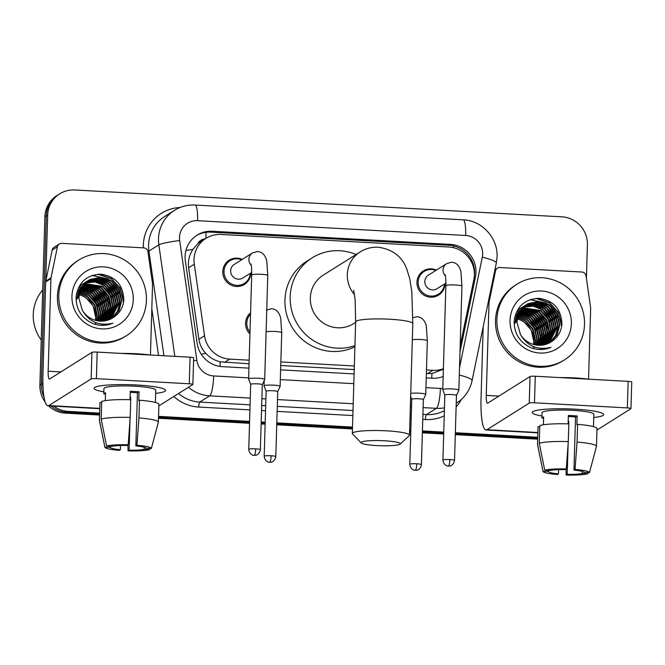 <?xml version="1.0" encoding="UTF-8"?>
<svg xmlns="http://www.w3.org/2000/svg" width="665" height="665" viewBox="0 0 665 665"><rect width="100%" height="100%" fill="white"/><g stroke="black" fill="none" stroke-linecap="round" stroke-linejoin="round"><path stroke-width="1" d="M249.949 334.021A14.297 13.915 -122.2 0 1 250.572 312.858M250.83 272.991A14.297 13.915 -122.2 0 1 250.821 273.082A14.297 13.915 -122.2 0 1 229.915 284.495A14.297 13.915 -122.2 0 1 229.192 260.206A14.297 13.915 -122.2 0 1 242.26 259.375M444.993 283.697A14.297 13.915 -122.2 0 1 424.079 295.202A14.297 13.915 -122.2 0 1 423.356 270.913A14.297 13.915 -122.2 0 1 436.423 270.081M460.172 345.925L473.837 279.624A26.808 26.093 57.8 0 0 474.369 275.027A26.808 26.093 57.8 0 0 448.875 247.014L221.096 234.454A26.808 26.093 57.8 0 0 206.025 238.328A26.808 26.093 57.8 0 0 194.28 264.213L204.537 335.742A26.808 26.093 57.8 0 0 229.774 359.125L249.167 360.197M205.028 238.959A8.936 8.695 57.8 0 0 197.688 243.922L192.9 249.417C189.242 255.036 187.813 261.154 188.627 267.771L198.885 339.3C199.733 344.711 202.044 349.416 205.817 353.414C209.816 357.67 214.612 360.463 220.223 361.81L249.067 363.772M197.688 243.922A26.808 26.093 -122.2 0 1 200.805 241.611L206.025 238.328M426.365 373.547L431.951 373.489L443.38 369.291M280.738 365.517L354.221 369.565M426.473 369.973L432.832 370.322A26.808 26.093 57.8 0 0 443.397 368.693M280.846 361.943L354.329 365.991M459.989 351.926L475.433 277.006A26.808 26.093 57.8 0 0 475.965 272.417A26.808 26.093 57.8 0 0 450.471 244.396L212.152 231.254A26.808 26.093 57.8 0 0 197.089 235.136A26.808 26.093 57.8 0 0 185.344 261.012L197.139 343.273A26.808 26.093 57.8 0 0 222.376 366.656L248.934 368.127M196.399 235.585A26.808 26.093 -122.2 0 1 210.763 232.135L449.083 245.277A26.808 26.093 -122.2 0 1 474.577 273.29A26.808 26.093 -122.2 0 1 474.286 276.49M43.167 389.349A26.808 26.093 -122.2 0 1 42.685 383.373L47.672 215.094A26.808 26.093 -122.2 0 1 59.684 193.856A26.808 26.093 -122.2 0 1 74.746 189.974L561.917 216.84A26.808 26.093 -122.2 0 1 587.411 244.861L586.414 278.394M99.634 413.123L68.179 411.386A26.808 26.093 -122.2 0 1 53.765 406.149M537.736 437.279L455.359 432.74M443.755 432.1L422.425 430.92M410.82 430.28L409.648 430.213M352.517 427.071L276.806 422.89M265.202 422.25L261.195 422.034M249.591 421.394L158.553 416.373M45.17 402.051A26.808 26.093 -122.2 0 1 39.9 385.118L44.888 216.848L46.284 215.975A26.808 26.093 -122.2 0 1 58.296 194.729A26.808 26.093 -122.2 0 0 46.284 215.975L41.288 384.245L46.284 215.975L47.672 215.094M99.584 415.026L65.394 413.14L66.783 412.267A26.808 26.093 -122.2 0 1 51.08 405.999A26.808 26.093 -122.2 0 0 66.783 412.267L99.609 414.079L66.783 412.267L68.179 411.386M43.998 396.889A26.808 26.093 -122.2 0 1 41.288 384.245A26.808 26.093 -122.2 0 0 43.998 396.889M537.711 438.235L455.334 433.688L537.711 438.235M443.73 433.048L422.4 431.876L443.73 433.048M410.795 431.236L409.615 431.169L410.795 431.236M352.492 428.019L276.773 423.846L352.492 428.019M265.169 423.206L261.162 422.982L265.169 423.206M249.558 422.341L158.519 417.321L249.558 422.341M426.232 377.903L432.258 378.235A26.808 26.093 57.8 0 0 443.173 376.465M280.613 369.873L354.096 373.921M44.888 216.848A26.808 26.093 -122.2 0 1 56.899 195.601L59.684 193.856M537.677 439.183L455.301 434.644M443.696 434.004L422.366 432.824M410.762 432.183L409.59 432.117M352.458 428.967L276.748 424.794M265.144 424.154L261.137 423.938M249.533 423.297L158.494 418.277M65.394 413.14A26.808 26.093 -122.2 0 1 48.545 405.858M574.909 409.158A35.744 4.672 1.7 0 1 602.764 413.505A35.744 4.672 1.7 0 1 593.754 417.52A35.744 4.672 1.7 0 0 603.679 414.594A35.744 4.672 1.7 0 0 574.909 409.158A35.744 4.672 1.7 0 0 533.189 411.435A35.744 4.672 1.7 0 0 541.942 415.982A35.744 4.672 1.7 0 1 532.216 412.475A35.744 4.672 1.7 0 1 574.909 409.158M488.168 302.6L489.099 302.018L495.508 270.929A4.472 4.347 57.8 0 1 499.93 267.513L581.858 272.027A4.472 4.347 57.8 0 1 586.064 275.925L590.603 307.612A4.472 4.347 57.8 0 1 590.653 308.385L588.55 379.175M483.172 326.831L481.044 398.668A35.744 6.766 -86.8 0 0 486.032 429.981A35.744 6.766 -86.8 0 0 486.955 429.715L529.24 403.115L530.03 376.54L487.736 403.148A8.936 1.696 93.2 0 1 487.512 403.214A8.936 1.696 93.2 0 1 486.265 395.384L489.008 302.783L488.002 303.415M596.962 430.056L630.877 408.717A4.472 0.582 -178.3 0 0 630.96 408.609A4.472 0.582 -178.3 0 0 627.361 407.928L628.151 381.361A4.472 0.582 1.7 0 1 631.75 382.043L630.96 408.609M530.03 376.54A4.472 0.582 1.7 0 1 535.275 376.24L534.485 402.807L627.361 407.928M534.485 402.807A4.472 0.582 -178.3 0 0 529.24 403.115M535.275 376.24L628.151 381.361M489.099 302.018A4.472 4.347 57.8 0 0 489.008 302.783M568.342 416.531A17.872 2.336 -178.3 0 1 571.268 416.656A17.872 2.336 -178.3 0 1 575.541 416.972L573.962 470.105A17.872 2.336 1.7 0 1 584.045 472.374L589.439 472.674A23.233 3.034 1.7 0 0 575.034 469.432L577.054 442.092L577.586 424.378L576.879 424.819L577.137 415.966A25.918 3.383 1.7 0 0 572.831 415.675A25.918 3.383 1.7 0 0 568.375 415.484L568.126 423.871M582.365 471.46L582.307 473.472A17.872 2.336 1.7 0 1 567.22 474.353L568.126 443.888M568.716 423.888L568.799 421.211A17.872 2.336 -178.3 0 1 568.209 421.194M543.396 424.785L543.629 416.922A25.918 3.383 1.7 0 0 541.892 418.019L542.042 412.766A25.918 3.383 1.7 0 1 572.989 410.363A25.918 3.383 1.7 0 1 593.853 414.303L593.488 426.639M559.913 377.595A30.382 3.973 1.7 0 1 574.809 377.928A30.382 3.973 1.7 0 1 588.276 379.158M558.583 469.656L558.459 473.862L557.386 474.536A23.233 3.034 1.7 0 1 542.989 471.394L537.528 444.661A29.493 3.849 1.7 0 1 537.519 444.544L538.043 426.83A29.493 3.849 1.7 0 1 538.076 426.681L537.544 444.386L542.981 471.302L548.376 471.601L548.409 470.413M539.781 426.772L538.076 426.681M539.814 425.583A29.493 3.849 1.7 0 1 568.816 423.896L568.292 441.602L566.272 468.95L565.2 469.623A17.872 2.336 1.7 0 0 550.113 470.504L544.726 470.205L539.29 443.297L539.814 425.583M539.29 443.297A29.493 3.849 1.7 0 1 568.292 441.602M566.048 469.091L566.148 475.026L567.22 474.353M582.307 473.472L587.694 473.771L588.01 472.591M587.694 473.771A23.233 3.034 1.7 0 1 566.148 475.026M544.726 470.205A23.233 3.034 1.7 0 1 566.272 468.95M558.459 473.862A17.872 2.336 1.7 0 1 548.376 471.601M577.586 424.378A29.493 3.849 1.7 0 1 597.004 428.584L596.48 446.29A29.493 3.849 1.7 0 1 596.463 446.414A29.493 3.849 1.7 0 1 596.447 446.448L589.439 472.674M577.054 442.092A29.493 3.849 1.7 0 1 596.48 446.29M573.962 470.105L575.034 469.432M575.541 416.972L577.137 415.966M568.193 421.593L568.799 421.211M541.892 418.019L543.596 418.11M546.846 325.609A40.216 39.135 -122.2 0 1 548.957 331.802M549.656 335.094A40.216 39.135 -122.2 0 1 549.814 336.124M496.896 319.616A44.688 43.483 -122.2 0 1 516.913 284.213A44.688 43.483 -122.2 0 1 562.233 283.947A44.688 43.483 -122.2 0 1 584.518 324.445A44.688 43.483 -122.2 0 1 564.502 359.856A44.688 43.483 -122.2 0 1 519.182 360.114A44.688 43.483 -122.2 0 1 496.896 319.616M564.502 359.856L563.114 360.729A44.688 43.483 -122.2 0 1 517.786 360.995A44.688 43.483 -122.2 0 1 495.508 320.488A44.688 43.483 -122.2 0 1 515.516 285.086L516.913 284.213M530.961 347.712C537.761 350.222 544.436 350.098 550.994 347.338C537.578 350.472 527.395 346.199 520.446 334.512A22.344 21.745 -122.2 0 0 550.844 342.051C557.461 337.995 561.152 332.068 561.9 324.271C561.351 309.2 553.737 300.555 539.049 298.344C524.535 299.059 516.231 306.698 514.145 321.262C514.145 333.564 519.747 342.375 530.961 347.712M571.376 323.722A31.28 30.44 -122.2 0 1 539.789 353.032A31.28 30.44 -122.2 0 1 510.038 320.339A31.28 30.44 -122.2 0 1 541.626 291.037A31.28 30.44 -122.2 0 1 571.376 323.722M549.988 342.558L556.746 334.977L559.398 325.26L556.938 313.938L549.307 305.301L538.592 301.636L526.422 304.628M550.213 342.433L557.112 334.819L559.839 324.986L557.378 313.664L549.747 305.027L539.024 301.361L528.126 303.631L526.638 304.487L519.556 312.001L516.896 322.026L520.446 334.512M549.082 343.04L557.661 326.357L555.2 315.027L547.569 306.39L536.846 302.733L525.957 305.002L517.811 313.09L515.159 323.115M549.315 342.924L555.624 335.434L558.093 326.083L555.632 314.761L548.002 306.116L537.287 302.459L525.782 305.06M548.16 343.481L555.923 327.446L553.463 316.124L545.832 307.488L535.433 303.847L524.743 305.834M548.392 343.373L556.356 327.18L553.895 315.85L546.264 307.213L535.724 303.564L524.951 305.667M547.195 343.872L554.178 328.543L551.717 317.222L544.086 308.585L534.244 304.994L523.954 306.499M547.445 343.78L554.618 328.269L552.158 316.947L544.527 308.311L534.535 304.711L524.153 306.324M546.214 344.229L552.44 329.641L549.98 318.319L542.349 309.682L533.056 306.158L523.189 307.213M546.464 344.146L552.873 329.366L550.412 318.045L542.781 309.408L533.347 305.867L523.38 307.031M545.2 344.537L550.703 330.738L548.243 319.408L540.603 310.771L522.449 307.97M545.458 344.462L551.135 330.463L548.675 319.134L541.044 310.497L522.632 307.779M544.161 344.794L548.957 331.827L546.497 320.505L538.866 311.868L521.751 308.776M544.427 344.728L549.398 331.552L546.938 320.231L539.298 311.594L521.917 308.577M543.089 345.002L547.22 332.924L544.76 321.602L537.129 312.966L521.069 309.641M543.363 344.952L547.652 332.65L545.192 321.328L537.561 312.691L521.235 309.416M541.983 345.16L545.483 334.021L543.022 322.691L535.383 314.055L520.429 310.547M542.266 345.127L545.915 333.747L543.455 322.425L535.824 313.78L520.587 310.314M540.845 345.26L543.737 335.11L541.277 323.788L533.646 315.152L519.831 311.519M541.135 345.243L544.178 334.836L541.717 323.514L534.078 314.878L519.972 311.27M539.664 345.301L542 336.207L539.539 324.886L531.909 316.249L519.257 312.55M539.963 345.293L542.432 335.933L539.972 324.611L532.341 315.975L519.398 312.284M538.442 345.276L540.263 337.305L537.802 325.983L530.163 317.338L518.733 313.647M538.758 345.285L540.695 337.03L538.234 325.709L530.604 317.072L518.866 313.365M537.179 345.177L538.517 338.402L536.057 327.072L528.426 318.435L518.259 314.819M537.503 345.21L538.958 338.128L536.497 326.798L528.858 318.161L518.376 314.52M535.865 344.994L536.78 339.491L534.319 328.169L526.688 319.532L517.836 316.075M536.198 345.052L537.212 339.216L534.751 327.895L527.121 319.258L517.935 315.75M533.305 348.377L533.654 347.496M533.762 347.188L533.912 346.756M534.485 344.711L535.042 340.588L532.582 329.266L524.943 320.63L517.47 317.429M533.613 348.394L533.978 347.521M534.835 344.794L535.475 340.314L533.014 328.992L525.383 320.355L517.553 317.08M526.638 304.487L519.116 312.276L516.464 322.301M525.342 305.335L524.677 305.725M524.893 305.584L517.378 313.365L514.718 323.39M524.519 305.942L523.829 306.299M523.604 306.424L522.939 306.814M524.718 305.784L524.037 306.149M523.812 306.282L514.702 317.213M523.712 306.598L523.006 306.922M522.773 307.039L522.092 307.396M521.867 307.521L521.194 307.912M523.912 306.432L523.214 306.765M522.981 306.881L522.299 307.247M522.075 307.38L521.418 307.77M522.939 307.305L522.216 307.596M521.975 307.696L521.269 308.02M521.036 308.136L520.346 308.494M520.121 308.618L519.456 309.009M523.131 307.122L522.407 307.421M522.175 307.529L521.468 307.862M521.235 307.978L520.562 308.344M520.338 308.469L519.673 308.868M522.2 308.053L521.451 308.311M521.202 308.402L520.471 308.685M520.238 308.793L519.523 309.117M519.299 309.233L518.609 309.591M518.384 309.715L517.719 310.098M522.382 307.862L521.634 308.128M521.393 308.219L520.67 308.518M520.429 308.627L519.731 308.959M519.498 309.075L518.816 309.441M518.592 309.566L517.935 309.965M514.494 318.261A22.344 21.745 -122.2 0 1 515.383 318.419M515.741 318.485A22.344 21.745 -122.2 0 1 516.821 318.743M517.187 318.843A22.344 21.745 -122.2 0 1 533.737 341.411L531.277 330.081L523.638 321.444L517.245 318.518M533.737 341.411L533.53 344.462M534.884 329.383L531.202 323.522M536.63 328.286L532.939 322.425M540.271 345.285L540.52 344.146M540.745 342.749L540.678 334.803M538.367 327.197L534.685 321.328M528.958 316.075L522.042 312.658M520.753 312.276L519.564 311.985M519.315 311.927L518.6 311.785M517.528 311.619L516.971 311.544M540.163 349.507L540.662 348.377M541.759 345.185L542.258 343.049M542.482 341.66L542.416 333.705M540.105 326.099L536.422 320.239M530.703 314.977L523.779 311.561M522.49 311.178L520.338 310.696M519.274 310.522L518.708 310.447M541.85 325.002L538.16 319.142M543.588 323.905L539.905 318.045M545.333 322.816L541.643 316.956M547.071 321.719L543.38 315.858M550.554 319.532L546.863 313.664M541.144 308.41L534.219 304.994M552.291 318.435L548.608 312.575M542.881 307.313L535.965 303.897M534.668 303.514L532.125 302.957M554.028 317.338L550.346 311.478M544.627 306.216L537.702 302.808M555.774 316.241L552.083 310.38M546.364 305.127L539.44 301.711M557.511 315.152L553.829 309.291M548.101 304.03L530.645 299.441M561.859 324.803L558.292 312.193L549.523 302.716L537.062 298.327M538.151 333.265L529.19 318.967M540.088 345.293L540.18 344.861M540.412 343.63L540.695 336.989M539.889 332.176L530.928 317.87M527.046 315.135L521.144 312.583M519.988 312.267L519.473 312.151M519.224 312.093L518.492 311.943M518.268 311.902L517.694 311.81M540.013 349.507L540.437 348.526M541.576 345.202L541.925 343.763M542.158 342.533L542.44 335.892M541.634 331.079L532.665 316.781M528.783 314.038L522.881 311.486M521.726 311.178L520.238 310.854M520.005 310.813L519.432 310.713M518.409 310.58L517.935 310.53M543.371 329.981L534.411 315.684M545.109 328.892L536.148 314.587M546.854 327.795L537.885 313.498M548.592 326.698L539.631 312.4M552.075 324.512L543.106 310.206M539.224 307.471L533.322 304.919M553.812 323.414L544.851 309.117M540.969 306.374L535.059 303.822M555.549 322.317L546.588 308.02M542.707 305.285L536.805 302.733M557.295 321.228L548.326 306.922M544.444 304.188L538.542 301.636M559.032 320.131L550.071 305.834M546.189 303.09L530.155 299.607M561.659 326.34L558.434 312.982L549.298 302.849L535.849 298.394M384.478 440.779A19.659 2.569 -178.3 0 0 361.162 442.948A19.659 2.569 -178.3 0 0 376.822 445.592A19.659 2.569 -178.3 0 0 400.122 444.104A19.659 2.569 -178.3 0 0 384.478 440.779M361.162 442.948L352.566 433.979A28.595 3.732 1.7 0 1 352.325 433.48A28.595 3.732 1.7 0 1 386.481 430.829A28.595 3.732 1.7 0 1 409.499 435.176A28.595 3.732 1.7 0 1 409.233 435.666L400.122 444.104M353.689 290.297L355.152 299.873L355.642 321.893A28.595 3.732 -178.3 0 1 389.79 319.233A28.595 3.732 -178.3 0 1 412.807 323.589L411.818 291.677L409.798 278.918L406.722 268.876C401.984 256.515 392.516 249.292 378.31 247.214C371.685 246.931 365.625 248.511 360.131 251.96L323.132 275.235A28.595 27.83 57.8 0 0 310.331 297.895A28.595 27.83 57.8 0 0 324.587 323.822A28.595 27.83 57.8 0 0 353.597 323.647L355.625 322.375M354.935 345.65A49.152 47.838 -122.2 0 1 290.173 296.79A49.152 47.838 -122.2 0 1 312.193 257.837A49.152 47.838 -122.2 0 1 356.066 254.52M354.902 346.789A49.152 47.838 -122.2 0 1 284.953 300.073A49.152 47.838 -122.2 0 1 306.972 261.121L312.193 257.837M445.899 283.132L436.996 288.735A8.046 7.83 -122.2 0 1 424.827 281.486A8.046 7.83 -122.2 0 1 428.426 275.111L446.664 263.639L451.294 262.268C455.99 262.293 459.199 265.327 460.903 271.378L461.942 286.208A8.046 1.047 -178.3 0 0 455.467 284.986A8.046 1.047 -178.3 0 0 454.968 284.961A8.046 1.047 -178.3 0 0 445.866 285.734L442.774 389.707A8.046 1.047 -178.3 0 0 442.79 389.765L444.852 395.11A5.81 0.756 -178.3 0 0 444.86 395.135M444.436 284.046A13.408 13.042 -122.2 0 1 424.86 294.221A13.408 13.042 -122.2 0 1 435.866 270.431M456.464 395.451L458.842 390.247A8.046 1.047 -178.3 0 0 458.858 390.189A8.046 1.047 -178.3 0 0 452.383 388.959A8.046 1.047 -178.3 0 0 442.932 389.515A8.046 1.047 -178.3 0 0 442.774 389.707M456.456 395.476A5.81 0.756 -178.3 0 0 456.464 395.434A5.81 0.756 -178.3 0 0 451.793 394.553A5.81 0.756 -178.3 0 0 444.96 394.944A5.81 0.756 -178.3 0 0 444.852 395.085L442.923 460.097C443.538 465.567 448.085 466.248 447.404 465.924L448.41 466.065A5.81 1.097 93.2 0 0 448.559 466.024A5.81 1.097 -86.8 0 0 449.864 459.557A5.81 0.756 -178.3 0 0 442.923 460.097M251.736 272.426L242.833 278.028A8.046 7.83 -122.2 0 1 230.664 270.78A8.046 7.83 -122.2 0 1 234.263 264.412L252.501 252.933L257.131 251.561C261.827 251.586 265.027 254.62 266.731 260.672L267.779 275.501A8.046 1.047 -178.3 0 0 261.303 274.279A8.046 1.047 -178.3 0 0 260.805 274.254A8.046 1.047 -178.3 0 0 251.694 275.027L248.61 379A8.046 1.047 -178.3 0 0 248.619 379.058L250.688 384.403A5.81 0.756 -178.3 0 1 250.688 384.387A5.81 0.756 -178.3 0 1 250.796 384.237A5.81 0.756 -178.3 0 1 257.629 383.846A5.81 0.756 -178.3 0 1 262.301 384.727L264.678 379.54A8.046 1.047 -178.3 0 0 264.695 379.482A8.046 1.047 -178.3 0 0 258.219 378.252A8.046 1.047 -178.3 0 0 248.768 378.809A8.046 1.047 -178.3 0 0 248.61 379M250.273 273.34A13.408 13.042 -122.2 0 1 230.697 283.514A13.408 13.042 -122.2 0 1 241.703 259.724M262.293 384.769A5.81 0.756 -178.3 0 0 262.301 384.727L260.372 449.731A5.81 0.756 -178.3 0 0 255.693 448.85A5.81 0.756 -178.3 0 0 248.76 449.39L250.688 384.387M423.347 399.698A5.81 0.756 -178.3 0 0 423.356 399.657A5.81 0.756 -178.3 0 0 418.676 398.776A5.81 0.756 -178.3 0 0 411.851 399.175A5.81 0.756 -178.3 0 0 411.743 399.316A5.81 0.756 -178.3 0 0 411.751 399.357M421.427 464.66C420.455 470.172 415.775 470.512 416.514 470.23L415.301 470.288A5.81 1.097 93.2 0 0 415.45 470.246A5.81 1.097 -86.8 0 0 416.747 463.779A5.81 0.756 -178.3 0 1 421.427 464.66L423.356 399.657L425.733 394.47A8.046 1.047 -178.3 0 0 425.75 394.412A8.046 1.047 -178.3 0 0 419.798 393.215A8.046 1.047 -178.3 0 0 410.737 393.439M264.196 385.708A8.046 1.047 -178.3 0 0 264.047 385.9A8.046 1.047 -178.3 0 0 264.055 385.958L266.116 391.303A5.81 0.756 -178.3 0 1 266.116 391.286A5.81 0.756 -178.3 0 1 266.233 391.145A5.81 0.756 -178.3 0 1 273.057 390.746A5.81 0.756 -178.3 0 1 277.729 391.627L280.106 386.44A8.046 1.047 -178.3 0 0 280.123 386.382A8.046 1.047 -178.3 0 0 272.883 385.118A8.046 1.047 -178.3 0 0 264.196 385.708M249.998 332.209A13.408 13.042 -122.2 0 1 250.539 314.196M277.721 391.668A5.81 0.756 -178.3 0 0 277.729 391.627L275.8 456.631A5.81 0.756 -178.3 0 0 271.129 455.749A5.81 0.756 -178.3 0 0 264.188 456.29L266.116 391.286M136.807 385.002A35.744 4.672 1.7 0 1 164.671 389.349A35.744 4.672 1.7 0 1 155.66 393.364A35.744 4.672 1.7 0 0 165.577 390.438A35.744 4.672 1.7 0 0 136.807 385.002A35.744 4.672 1.7 0 0 95.087 387.279A35.744 4.672 1.7 0 0 103.848 391.826A35.744 4.672 1.7 0 1 94.114 388.318A35.744 4.672 1.7 0 1 136.807 385.002M51.006 277.862A4.472 4.347 57.8 0 0 50.914 278.627L45.694 281.91A4.472 4.347 -122.2 0 1 45.785 281.145L51.006 277.862L57.406 246.773A4.472 4.347 57.8 0 1 61.828 243.357L143.756 247.87A4.472 4.347 57.8 0 1 147.963 251.769L152.509 283.456A4.472 4.347 57.8 0 1 152.551 284.229L150.448 355.019M45.694 281.91L42.942 374.511A35.744 6.766 -86.8 0 0 47.938 405.825A35.744 6.766 -86.8 0 0 48.853 405.559L91.138 378.959L91.928 352.384L49.642 378.992A8.936 1.696 93.2 0 1 49.41 379.058A8.936 1.696 93.2 0 1 48.163 371.228L50.914 278.627M45.785 281.145L52.186 250.057A4.472 4.347 -122.2 0 1 54.098 247.289L59.318 243.997M158.86 405.899L192.775 384.561A4.472 0.582 -178.3 0 0 192.867 384.453A4.472 0.582 -178.3 0 0 189.267 383.772L190.057 357.205A4.472 0.582 1.7 0 1 193.656 357.886L192.867 384.453M91.928 352.384A4.472 0.582 1.7 0 1 97.181 352.084L96.392 378.651L189.267 383.772M96.392 378.651A4.472 0.582 -178.3 0 0 91.138 378.959M97.181 352.084L190.057 357.205M130.249 392.375A17.872 2.336 -178.3 0 1 133.166 392.5A17.872 2.336 -178.3 0 1 137.439 392.816L135.859 445.949A17.872 2.336 1.7 0 1 145.951 448.218L151.337 448.518A23.233 3.034 1.7 0 0 136.932 445.276L138.96 417.936L139.484 400.222L138.777 400.663L139.043 391.81A25.918 3.383 1.7 0 0 134.737 391.519A25.918 3.383 1.7 0 0 130.282 391.319L130.032 399.715M144.272 447.304L144.214 449.316A17.872 2.336 1.7 0 1 129.126 450.197L130.024 419.731M130.623 399.732L130.697 397.055A17.872 2.336 -178.3 0 1 130.107 397.038M105.294 400.629L105.527 392.766A25.918 3.383 1.7 0 0 103.79 393.863L103.94 388.609A25.918 3.383 1.7 0 1 134.895 386.207A25.918 3.383 1.7 0 1 155.751 390.147L155.386 402.483M121.82 353.439A30.382 3.973 1.7 0 1 136.707 353.772A30.382 3.973 1.7 0 1 150.174 355.002M120.49 445.5L120.365 449.706L119.293 450.38A23.233 3.034 1.7 0 1 104.895 447.237L99.434 420.504A29.493 3.849 1.7 0 1 99.426 420.388L99.95 402.674A29.493 3.849 1.7 0 1 99.974 402.516L99.451 420.23L104.887 447.146L110.274 447.445L110.307 446.257M101.678 402.616L99.974 402.516M101.72 401.427A29.493 3.849 1.7 0 1 130.722 399.74L130.199 417.445L128.17 444.794L127.098 445.467A17.872 2.336 1.7 0 0 112.019 446.348L106.624 446.049L101.188 419.141L101.72 401.427M101.188 419.141A29.493 3.849 1.7 0 1 130.199 417.445M127.946 444.935L128.054 450.87L129.126 450.197M144.214 449.316L149.6 449.615L149.916 448.434M149.6 449.615A23.233 3.034 1.7 0 1 128.054 450.87M106.624 446.049A23.233 3.034 1.7 0 1 128.17 444.794M120.365 449.706A17.872 2.336 1.7 0 1 110.274 447.445M139.484 400.222A29.493 3.849 1.7 0 1 158.902 404.42L158.378 422.134A29.493 3.849 1.7 0 1 158.361 422.258A29.493 3.849 1.7 0 1 158.353 422.292L151.337 448.518M138.96 417.936A29.493 3.849 1.7 0 1 158.378 422.134M135.859 445.949L136.932 445.276M137.439 392.816L139.043 391.81M130.099 397.429L130.697 397.055M103.79 393.863L105.494 393.954M41.238 340.023A40.216 39.135 -122.2 0 1 33.25 314.528A40.216 39.135 -122.2 0 1 42.718 290.007M108.752 301.453A40.216 39.135 -122.2 0 1 110.864 307.646M111.562 310.937A40.216 39.135 -122.2 0 1 111.72 311.968M58.803 295.459A44.688 43.483 -122.2 0 1 78.811 260.057A44.688 43.483 -122.2 0 1 124.139 259.791A44.688 43.483 -122.2 0 1 146.416 300.289A44.688 43.483 -122.2 0 1 126.408 335.7A44.688 43.483 -122.2 0 1 81.08 335.958A44.688 43.483 -122.2 0 1 58.803 295.459M126.408 335.7L125.012 336.573A44.688 43.483 -122.2 0 1 79.692 336.839A44.688 43.483 -122.2 0 1 57.406 296.332A44.688 43.483 -122.2 0 1 77.423 260.929L78.811 260.057M92.867 323.556C99.667 326.066 106.342 325.941 112.892 323.182C99.484 326.316 89.301 322.043 82.344 310.356A22.344 21.745 -122.2 0 0 112.751 317.895C119.368 313.838 123.05 307.912 123.806 300.115C123.258 285.044 115.635 276.399 100.955 274.188C86.433 274.903 78.138 282.542 76.051 297.105C76.051 309.408 81.654 318.219 92.867 323.556M133.274 299.566A31.28 30.44 -122.2 0 1 101.687 328.876A31.28 30.44 -122.2 0 1 71.945 296.183A31.28 30.44 -122.2 0 1 103.532 266.881A31.28 30.44 -122.2 0 1 133.274 299.566M111.895 318.402L118.644 310.821L121.304 301.104L118.844 289.782L111.213 281.145L100.49 277.48L88.32 280.472M112.111 318.277L119.018 310.663L121.737 300.829L119.276 289.508L111.645 280.871L100.93 277.205L90.033 279.475L88.536 280.331L81.454 287.845L78.802 297.87L82.344 310.356M110.989 318.884L119.567 302.201L117.106 290.871L109.467 282.234L98.752 278.577L87.472 281.054M111.213 318.768L117.53 311.278L119.999 301.927L117.539 290.605L109.908 281.96L99.185 278.303L87.68 280.904M110.058 319.325L117.821 303.29L115.361 291.968L107.73 283.332L97.331 279.691L86.65 281.677M110.29 319.217L118.262 303.016L115.801 291.694L108.162 283.057L97.63 279.408L86.849 281.511M109.102 319.715L116.084 304.387L113.624 293.066L105.993 284.429L96.142 280.838L85.86 282.342M109.343 319.624L116.516 304.113L114.056 292.791L106.425 284.154L96.442 280.555L86.051 282.168M108.121 320.073L114.347 305.484L111.886 294.163L104.247 285.518L94.954 282.002L85.095 283.057M108.37 319.99L114.779 305.21L112.319 293.888L104.688 285.252L95.253 281.711L85.278 282.874M107.107 320.38L112.601 306.582L110.141 295.252L102.51 286.615L84.355 283.814M107.364 320.306L113.042 306.307L110.581 294.977L102.942 286.341L84.538 283.623M106.067 320.638L110.864 307.671L108.403 296.349L100.772 287.712L83.649 284.62M106.325 320.572L111.296 307.396L108.836 296.075L101.205 287.438L83.823 284.421M104.987 320.846L109.127 308.768L106.658 297.446L99.027 288.81L82.975 285.485M105.261 320.796L109.559 308.494L107.098 297.172L99.467 288.535L83.142 285.26M103.89 321.004L107.381 309.865L104.92 298.535L97.29 289.898L82.335 286.391M104.164 320.971L107.821 309.591L105.353 298.261L97.722 289.624L82.493 286.158M102.743 321.104L105.644 310.954L103.183 299.632L95.552 290.996L81.728 287.363M103.033 321.087L106.076 310.68L103.615 299.358L95.984 290.721L81.878 287.114M101.57 321.145L103.906 312.051L101.437 300.73L93.807 292.093L81.163 288.394M101.87 321.137L104.338 311.777L101.878 300.455L94.247 291.819L81.305 288.128M100.349 321.12L102.161 313.149L99.7 301.827L92.069 293.182L80.64 289.491M100.656 321.129L102.601 312.874L100.132 301.553L92.502 292.908L80.764 289.209M99.085 321.02L100.423 314.237L97.963 302.916L90.332 294.279L80.157 290.663M99.401 321.054L100.856 313.971L98.395 302.642L90.764 294.005L80.274 290.364M97.763 320.838L98.678 315.335L96.217 304.013L88.586 295.376L79.734 291.918M98.104 320.887L99.118 315.06L96.658 303.739L89.027 295.102L79.833 291.594M95.203 324.221L95.552 323.34M95.669 323.032L95.818 322.6M96.392 320.555L96.94 316.432L94.48 305.11L86.849 296.474L79.376 293.273M95.519 324.237L95.876 323.365M96.741 320.638L97.373 316.158L94.912 304.836L87.281 296.199L79.459 292.924M88.536 280.331L81.022 288.12L78.362 298.144M87.248 281.179L86.583 281.569M87.456 281.029L79.285 289.209L76.625 299.233M86.799 281.428L79.717 288.934L77.057 298.959M86.417 281.785L85.735 282.143M85.502 282.268L84.837 282.658M86.625 281.627L85.943 281.993M85.719 282.126L76.608 293.057M85.619 282.442L84.912 282.766M84.679 282.883L83.99 283.24M83.765 283.365L83.1 283.756M85.818 282.276L85.112 282.608M84.879 282.725L84.197 283.091M83.981 283.215L83.316 283.614M84.846 283.149L84.114 283.44M83.873 283.539L83.167 283.864M82.934 283.98L81.579 284.711M82.028 284.462L81.363 284.853M85.037 282.966L84.314 283.265M84.073 283.373L83.374 283.706M83.142 283.822L82.46 284.188M84.098 283.897L83.349 284.154M83.108 284.238L82.377 284.529M82.136 284.637L81.429 284.961M81.197 285.069L79.833 285.809M80.282 285.551L79.617 285.942M84.28 283.706L83.541 283.972M83.291 284.063L82.568 284.362M82.335 284.47L81.629 284.803M81.404 284.919L80.723 285.285M76.4 294.105A22.344 21.745 -122.2 0 1 77.29 294.262M77.639 294.329A22.344 21.745 -122.2 0 1 78.719 294.587M79.093 294.686A22.344 21.745 -122.2 0 1 95.635 317.255L93.175 305.925L85.544 297.288L79.143 294.362M95.635 317.255L95.428 320.306M96.791 305.227L93.108 299.366M98.528 304.129L94.846 298.269M102.177 321.129L102.418 319.99M102.651 318.593L102.576 310.646M100.274 303.041L96.583 297.172M90.864 291.918L83.94 288.502M82.651 288.12L81.463 287.829M81.213 287.77L80.498 287.629M79.434 287.463L78.877 287.388M102.069 325.351L102.568 324.221M103.665 321.029L104.164 318.892M104.388 317.504L104.322 309.549M102.011 301.943L98.329 296.083M92.601 290.821L85.685 287.405M84.389 287.022L82.244 286.54M81.172 286.366L80.615 286.291M103.748 300.846L100.066 294.986M105.494 299.749L101.803 293.888M107.231 298.66L103.549 292.791M108.969 297.563L105.286 291.702M112.452 295.376L108.769 289.508M103.042 284.254L96.126 280.838M114.189 294.279L110.506 288.419M104.787 283.157L97.863 279.741M96.575 279.358L94.031 278.801M115.934 293.182L112.244 287.322M106.525 282.06L99.609 278.652M117.672 292.085L113.989 286.224M108.262 280.971L101.346 277.554M119.409 290.996L115.727 285.135M110.008 279.874L92.551 275.285M123.765 300.647L120.199 288.036L111.421 278.56L98.96 274.171M100.058 309.109L91.088 294.811M101.986 321.137L102.086 320.705M102.319 319.474L102.601 312.833M101.795 308.02L92.834 293.714M88.952 290.979L83.042 288.427M81.895 288.111L81.379 287.995M81.122 287.937L80.398 287.787M80.166 287.746L79.592 287.654M101.911 325.351L102.302 324.462M103.482 321.045L103.823 319.607M104.056 318.377L104.338 311.735M103.532 306.922L94.571 292.625M90.689 289.882L84.779 287.33M83.632 287.022L82.136 286.698M81.911 286.657L81.338 286.557M80.307 286.424L79.842 286.374M105.278 305.825L96.309 291.528M107.015 304.736L98.054 290.43M108.752 303.639L99.792 289.333M110.498 302.542L101.529 288.244M113.973 300.356L105.012 286.05M101.13 283.315L95.228 280.763M115.718 299.258L106.749 284.961M102.867 282.218L96.965 279.666M117.456 298.161L108.495 283.864M104.613 281.129L98.703 278.569M119.193 297.072L110.232 282.766M106.35 280.031L100.448 277.48M120.939 295.975L111.969 281.677M108.087 278.934L92.061 275.451M123.565 302.184L120.332 288.826L111.205 278.693L97.747 274.238M185.926 250.464A26.808 2.569 -8.2 0 1 192.9 249.417M453.555 247.696A26.808 5.079 -86.8 0 0 453.53 245.909M431.685 378.202A26.808 5.079 -86.8 0 0 431.951 373.489M219.957 366.415A26.808 5.079 -86.8 0 0 220.223 361.81M473.322 266.715A26.808 4.331 11.6 0 1 474.012 266.948M201.171 354.129A26.808 2.569 -8.2 0 1 205.817 353.414M205.934 238.386A26.808 5.079 -86.8 0 0 205.951 232.318M427.603 373.614L432.832 370.322M224.537 362.417L229.774 359.125M198.885 339.3L204.537 335.742M188.627 267.771L194.28 264.213M449.083 245.277L450.471 244.396M459.523 367.737L482.3 257.214A17.872 17.398 57.8 0 0 482.657 254.155A17.872 17.398 57.8 0 0 465.658 235.476L197.547 220.697A17.872 17.398 57.8 0 0 179.492 237.438A17.872 17.398 57.8 0 0 179.666 240.531L196.848 360.347A17.872 17.398 57.8 0 0 213.673 375.941L248.644 377.87M482.3 257.214A17.872 2.884 11.6 0 1 496.323 263.016L497.046 256.873C498.06 238.053 481.967 220.398 463.164 219.824A17.872 3.383 93.2 0 1 465.658 235.476M174.828 356.365L158.844 244.845A35.744 34.788 -122.2 0 1 158.494 238.66A35.744 34.788 -122.2 0 1 174.504 210.34L164.579 216.582A35.744 34.788 57.8 0 0 148.569 244.903A35.744 34.788 57.8 0 0 148.918 251.087L163.931 355.758M147.904 251.428A4.472 0.424 171.8 0 0 148.918 251.087L158.844 244.845A17.872 1.712 -8.2 0 1 179.666 240.531M461.41 399.399A40.216 39.135 -122.2 0 1 456.124 406.938M444.237 415.849A40.216 39.135 -122.2 0 1 425.459 419.557L422.765 419.407M411.161 418.767L409.989 418.701M352.857 415.55L277.147 411.377M265.543 410.737L261.536 410.521M249.932 409.881L198.744 407.055A40.216 39.135 -122.2 0 1 173.839 396.481M158.528 355.467L151.828 308.726M143.332 247.846A40.216 39.135 -122.2 0 1 180.04 207.513M42.685 383.373L39.9 385.118M456.464 403.173A35.744 34.788 -122.2 0 1 456.232 403.322L456.464 403.173C464.744 397.778 469.956 390.239 472.1 380.555L496.323 263.016M444.478 407.836A35.744 34.788 -122.2 0 1 436.381 408.343L426.456 414.578A35.744 34.788 57.8 0 0 444.386 410.662M250.281 398.077L209.666 395.841L199.749 402.084L250.082 404.852M213.673 375.941A17.872 3.383 93.2 0 1 209.666 395.841A35.744 34.788 -122.2 0 1 188.469 387.271M178.544 393.514A35.744 34.788 57.8 0 0 199.749 402.084A4.472 0.848 -86.8 0 0 198.744 407.055M425.949 387.645L440.388 388.435A17.872 3.383 93.2 0 1 436.381 408.343L423.115 407.612M411.51 406.972L410.338 406.905M353.206 403.755L277.496 399.582M265.892 398.942L261.885 398.717M261.686 405.492L265.692 405.716M277.297 406.357L353.007 410.529M410.139 413.68L411.311 413.746M422.915 414.386L426.456 414.578A4.472 0.848 -86.8 0 0 425.459 419.557M280.322 379.615L353.805 383.663M440.388 388.435A17.872 17.398 57.8 0 0 442.815 388.402M193.565 360.779A17.872 1.712 -8.2 0 1 196.848 360.347M459.307 375.052A17.872 2.884 11.6 0 1 472.1 380.555M463.164 219.824L195.044 205.036A17.872 3.383 93.2 0 1 197.547 220.697M474.145 277.82L475.433 277.006M210.763 232.135L212.152 231.254M486.955 429.715L537.877 432.524M486.265 395.384L498.966 396.082M495.508 270.929L494.577 271.519M360.131 251.96A28.595 27.83 57.8 0 0 347.321 274.62A28.595 27.83 57.8 0 0 354.561 294.695M448.41 466.065L449.623 466.007C448.892 466.29 453.563 465.949 454.536 460.438A5.81 0.756 -178.3 0 0 449.864 459.557M445.425 276.017A8.046 7.83 -122.2 0 1 446.664 263.639M255.693 448.85A5.81 1.097 -86.8 0 1 254.396 455.317A5.81 1.097 93.2 0 1 254.246 455.359L255.46 455.301C254.72 455.583 259.4 455.242 260.372 449.731M251.262 265.31A8.046 7.83 -122.2 0 1 252.501 252.933M412.932 317.687L416.689 316.798C421.394 316.814 424.594 319.857 426.298 325.9L427.337 340.738A8.046 1.047 -178.3 0 0 420.363 339.491A8.046 1.047 -178.3 0 0 412.333 339.773M416.747 463.779A5.81 0.756 -178.3 0 0 409.815 464.32L411.743 399.316L410.646 396.498M271.129 455.749A5.81 1.097 -86.8 0 1 269.824 462.217A5.81 1.097 93.2 0 1 269.674 462.258L270.888 462.2C270.156 462.483 274.828 462.142 275.8 456.631M266.441 310.139L271.062 308.768C275.767 308.784 278.968 311.827 280.672 317.878L281.719 332.708A8.046 1.047 -178.3 0 0 274.745 331.461A8.046 1.047 -178.3 0 0 266.1 331.893M48.853 405.559L99.775 408.368M48.163 371.228L60.864 371.926M57.406 246.773L52.186 250.057M195.044 205.036C187.638 204.679 180.789 206.449 174.504 210.34M486.032 429.981L537.869 432.84M497.42 268.153L494.943 269.716M594.56 453.538L596.463 446.414M523.156 306.681L522.723 306.956M355.642 321.893L352.325 433.48M412.807 323.589L409.499 435.176M424.179 271.453L419.731 274.246M445.866 285.734C445.882 273.905 445.143 275.95 445.134 274.67M438.459 294.146L434.012 296.939M461.942 286.208L458.858 390.189M454.536 460.438L456.464 395.434M230.015 260.747L225.568 263.54M251.694 275.027C251.719 263.199 250.979 265.244 250.971 263.963M244.296 283.44L239.849 286.233M267.779 275.501L264.695 379.482M248.76 449.39C249.375 454.86 253.914 455.542 253.232 455.217L254.246 455.359M427.337 340.738L425.75 394.412M409.815 464.32C410.43 469.789 414.968 470.471 414.287 470.147L415.301 470.288M264.204 380.579L264.047 385.9M250.547 313.805L248.344 315.185M281.719 332.708L280.123 386.382M264.188 456.29C264.803 461.759 269.35 462.441 268.668 462.117L269.674 462.258M47.938 405.825L99.767 408.684M156.458 429.382L158.361 422.258M85.053 282.525L84.621 282.8"/></g></svg>
